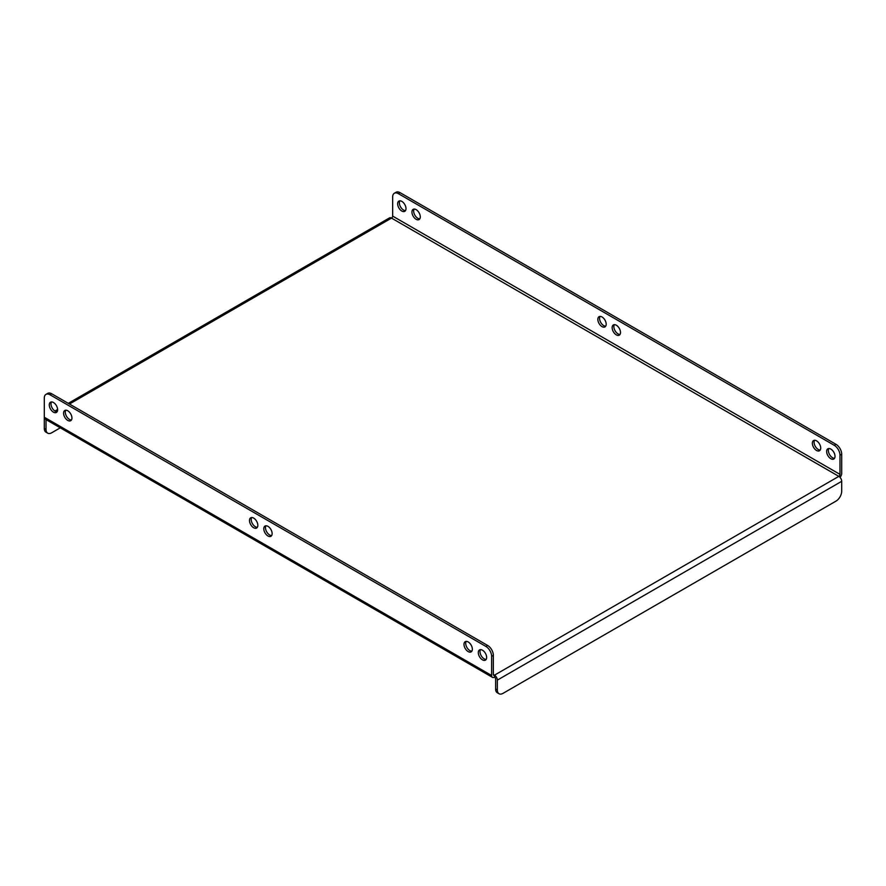 <?xml version="1.0" encoding="UTF-8"?>
<svg xmlns="http://www.w3.org/2000/svg" width="886" height="886" viewBox="0 0 886 886"><rect width="100%" height="100%" fill="white"/><g stroke="black" fill="none" stroke-linecap="round" stroke-linejoin="round"><path stroke-width="1.33" d="M271.648 535.576A5.903 3.411 60 0 1 269.676 535.011A5.903 3.411 60 0 1 265.988 525.786M267.96 535.997A5.903 3.411 60 0 1 264.106 530.792A5.903 3.411 60 0 1 265.014 526.062A5.903 3.411 60 0 1 267.96 526.35A5.903 3.411 60 0 1 271.814 531.556A5.903 3.411 60 0 1 270.917 536.296A5.903 3.411 60 0 1 267.96 535.997M257.339 527.325A5.903 3.411 60 0 1 255.378 526.749A5.903 3.411 60 0 1 251.69 517.535M253.662 527.746A5.903 3.411 60 0 1 249.808 522.541A5.903 3.411 60 0 1 250.705 517.812A5.903 3.411 60 0 1 253.662 518.1A5.903 3.411 60 0 1 257.516 523.305A5.903 3.411 60 0 1 256.608 528.034A5.903 3.411 60 0 1 253.662 527.746M620.012 334.454A5.903 3.411 60 0 1 618.04 333.889A5.903 3.411 60 0 1 614.352 324.664M616.324 325.228A5.903 3.411 -120 0 0 613.367 324.94A5.903 3.411 -120 0 0 612.47 329.67A5.903 3.411 -120 0 0 616.324 334.875A5.903 3.411 -120 0 0 619.281 335.163A5.903 3.411 -120 0 0 620.178 330.434A5.903 3.411 -120 0 0 616.324 325.228M605.703 326.192A5.903 3.411 60 0 1 603.743 325.627A5.903 3.411 60 0 1 600.055 316.413M602.026 316.978A5.903 3.411 -120 0 0 599.069 316.679A5.903 3.411 -120 0 0 598.161 321.419A5.903 3.411 -120 0 0 602.026 326.613A5.903 3.411 -120 0 0 604.972 326.912A5.903 3.411 -120 0 0 605.88 322.183A5.903 3.411 -120 0 0 602.026 316.978M486.148 659.417A5.903 3.411 60 0 1 484.188 658.852A5.903 3.411 60 0 1 480.5 649.637M482.471 659.848A5.903 3.411 60 0 1 478.617 654.643A5.903 3.411 60 0 1 479.514 649.914A5.903 3.411 60 0 1 482.471 650.202A5.903 3.411 60 0 1 486.325 655.407A5.903 3.411 60 0 1 485.417 660.136A5.903 3.411 60 0 1 482.471 659.848M471.85 651.166A5.903 3.411 60 0 1 469.89 650.601A5.903 3.411 60 0 1 466.202 641.375M468.173 651.587A5.903 3.411 60 0 1 464.308 646.381A5.903 3.411 60 0 1 465.216 641.652A5.903 3.411 60 0 1 468.173 641.94A5.903 3.411 60 0 1 472.028 647.145A5.903 3.411 60 0 1 471.119 651.886A5.903 3.411 60 0 1 468.173 651.587M71.434 419.986A5.903 3.411 60 0 1 69.473 419.421A5.903 3.411 60 0 1 65.785 410.196M67.757 420.407A5.903 3.411 60 0 1 63.892 415.202A5.903 3.411 60 0 1 64.8 410.473A5.903 3.411 60 0 1 67.757 410.772A5.903 3.411 60 0 1 71.611 415.966A5.903 3.411 60 0 1 70.703 420.706A5.903 3.411 60 0 1 67.757 420.407M57.136 411.735A5.903 3.411 60 0 1 55.165 411.159A5.903 3.411 60 0 1 51.488 401.945M53.448 412.156A5.903 3.411 60 0 1 49.594 406.951A5.903 3.411 60 0 1 50.502 402.222A5.903 3.411 60 0 1 53.448 402.51A5.903 3.411 60 0 1 57.313 407.715A5.903 3.411 60 0 1 56.405 412.444A5.903 3.411 60 0 1 53.448 412.156M834.512 458.295A5.903 3.411 60 0 1 832.552 457.73A5.903 3.411 60 0 1 828.864 448.504M830.835 449.08A5.903 3.411 -120 0 0 827.878 448.781A5.903 3.411 -120 0 0 826.97 453.521A5.903 3.411 -120 0 0 830.835 458.715A5.903 3.411 -120 0 0 833.781 459.014A5.903 3.411 -120 0 0 834.69 454.285A5.903 3.411 -120 0 0 830.835 449.08M820.214 450.044A5.903 3.411 60 0 1 818.243 449.468A5.903 3.411 60 0 1 814.566 440.253M816.527 440.818A5.903 3.411 -120 0 0 813.581 440.53A5.903 3.411 -120 0 0 812.672 445.259A5.903 3.411 -120 0 0 816.527 450.465A5.903 3.411 -120 0 0 819.484 450.752A5.903 3.411 -120 0 0 820.392 446.023A5.903 3.411 -120 0 0 816.527 440.818M419.798 218.864A5.903 3.411 60 0 1 417.827 218.299A5.903 3.411 60 0 1 414.15 209.074M416.11 209.639A5.903 3.411 -120 0 0 413.164 209.351A5.903 3.411 -120 0 0 412.256 214.08A5.903 3.411 -120 0 0 416.11 219.285A5.903 3.411 -120 0 0 419.067 219.573A5.903 3.411 -120 0 0 419.975 214.844A5.903 3.411 -120 0 0 416.11 209.639M405.5 210.602A5.903 3.411 60 0 1 403.529 210.037A5.903 3.411 60 0 1 399.852 200.823M401.812 201.388A5.903 3.411 -120 0 0 398.866 201.089A5.903 3.411 -120 0 0 397.958 205.829A5.903 3.411 -120 0 0 401.812 211.034A5.903 3.411 -120 0 0 404.769 211.322A5.903 3.411 -120 0 0 405.677 206.593A5.903 3.411 -120 0 0 401.812 201.388M492.461 677.347A4.042 2.337 120 0 0 494.477 677.148L494.477 675.165A1.617 0.93 120 0 1 493.668 675.254A1.617 0.93 120 0 1 493.336 674.512L493.336 655.352L491.619 656.349L491.619 675.497A4.042 2.337 120 0 0 492.461 677.347L45.142 419.089A4.042 2.337 -60 0 1 44.3 417.24L44.3 398.08A8.085 4.674 -120 0 1 45.972 394.381L47.689 393.395A8.085 4.674 60 0 1 51.731 393.794L50.015 394.779A8.085 4.674 -120 0 0 45.972 394.381M491.619 656.349A8.085 4.674 -120 0 0 485.905 646.437L50.015 394.779M485.905 646.437L487.621 645.451L51.731 393.794M487.621 645.451A8.085 4.674 60 0 1 493.336 655.352M494.477 677.148A1.617 0.93 -120 0 1 495.628 679.13L495.628 689.042L497.345 690.028L497.345 680.127A4.042 2.337 -120 0 0 494.477 675.165L838.843 476.358A1.617 0.93 120 0 0 839.983 474.375L392.664 216.118A1.617 0.93 -60 0 1 391.523 218.1L69.473 404.027M840.039 477.344A4.042 2.337 120 0 0 841.7 473.379L841.7 454.23L839.983 455.216L839.983 474.375M392.664 216.118L392.664 196.958A8.085 4.674 -120 0 1 394.336 193.259A8.085 4.674 -120 0 1 398.379 193.657L834.269 445.315L835.985 444.318A8.085 4.674 60 0 1 841.7 454.23M394.336 193.259L396.053 192.262A8.085 4.674 60 0 1 400.095 192.672L835.985 444.318M839.983 455.216A8.085 4.674 -120 0 0 834.269 445.315M68.288 403.34L389.497 217.901A4.042 2.337 60 0 1 391.523 218.1L838.843 476.358A4.042 2.337 60 0 1 841.7 481.308L841.7 491.221A8.085 4.674 120 0 1 835.985 501.122L503.06 693.328A8.085 4.674 120 0 1 499.017 693.738L497.301 692.741A8.085 4.674 -60 0 1 495.628 689.042M497.345 690.028A8.085 4.674 120 0 0 499.017 693.738M44.366 417.904A4.042 2.337 -120 0 0 44.3 418.557L44.3 428.47L46.017 429.455L46.017 419.599M46.017 429.455A8.085 4.674 120 0 0 47.689 433.165L45.972 432.169A8.085 4.674 -60 0 1 44.3 428.47M60.281 427.827L51.731 432.767A8.085 4.674 120 0 1 47.689 433.165M57.468 410.96L56.294 411.636M493.336 674.512L494.477 675.165M491.619 675.497L44.3 417.24M400.095 192.672L398.379 193.657M497.345 680.127L841.7 481.308M54.965 411.038L57.623 409.498"/></g></svg>
